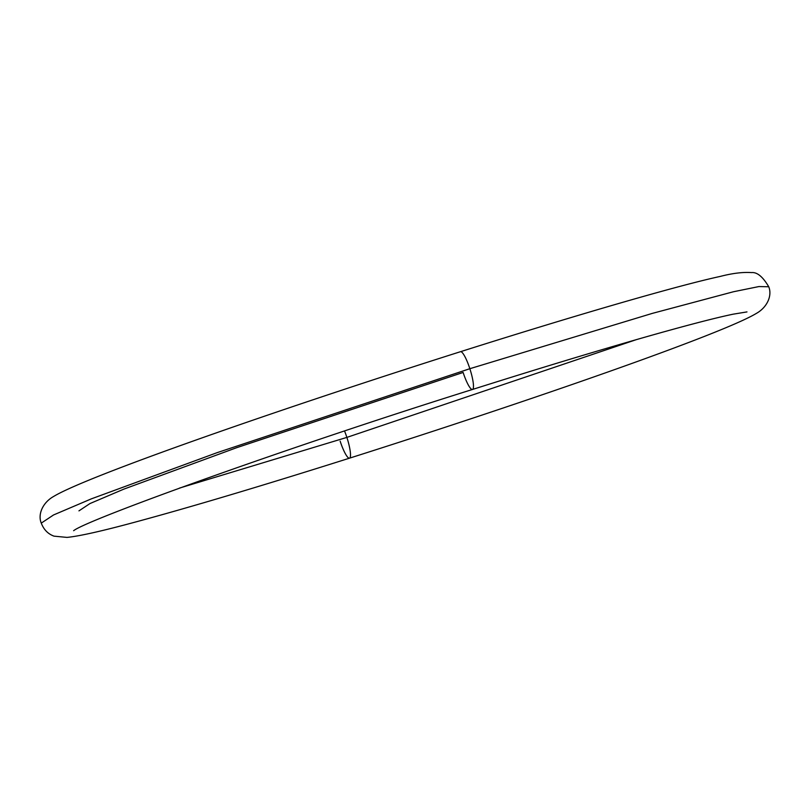 <?xml version="1.0" encoding="UTF-8"?>
<svg xmlns="http://www.w3.org/2000/svg" width="810" height="810" viewBox="0 0 810 810"><rect width="100%" height="100%" fill="white"/><g stroke="black" fill="none" stroke-linecap="round" stroke-linejoin="round"><path stroke-width="1.21" d="M460.525 351.682A19.815 3.777 72.4 0 1 469.851 368.702L652.242 313.409L733.495 291.742L758.929 286.558L768.731 286.75L758.929 286.558L733.495 291.742L652.242 313.409L469.851 368.702A19.815 3.777 -107.6 0 0 460.525 351.682M344.544 431.011A19.815 3.777 72.4 0 1 346.872 437.4L636.265 339.663L346.872 437.4A19.815 3.777 -107.6 0 0 344.544 431.011M41.269 523.118L53.551 514.957L91.388 498.839L217.151 452.648L469.851 368.702L217.151 452.648L91.388 498.839L53.551 514.957L41.269 523.118C37.624 514.441 42.677 502.534 53.703 496.419C86.66 476.391 277.202 409.86 460.505 351.692C581.398 313.409 679.114 285.312 720.313 276.402C732.564 273.243 742.962 271.978 751.528 272.595C757.077 271.998 762.817 276.706 768.731 286.75C772.375 295.427 767.323 307.324 756.297 313.44C723.34 333.467 532.798 399.998 349.495 458.176C261.903 485.868 190.552 507.151 135.442 522.035C102.131 531.066 79.319 536.19 67.007 537.405L54.027 536.149C48.023 533.992 43.77 529.639 41.269 523.118M73.649 530.692L73.629 530.702C86.913 519.676 290.02 446.614 472.473 389.468A19.815 3.777 -107.6 0 0 469.851 368.702A19.815 3.777 72.4 0 1 472.463 389.478A19.815 3.777 72.4 0 1 463.128 372.458L236.621 447.707L123.889 489.108L89.971 503.557L78.955 510.867M179.547 488.065L346.872 437.4L179.547 488.065M349.475 458.176A19.815 3.777 -107.6 0 0 346.872 437.4A19.815 3.777 72.4 0 1 349.475 458.176A19.815 3.777 72.4 0 1 340.149 441.156M472.473 389.468C537.84 368.793 595.046 351.439 644.112 337.416C684.966 325.782 714.653 318.036 733.171 314.179L746.982 311.911"/></g></svg>
